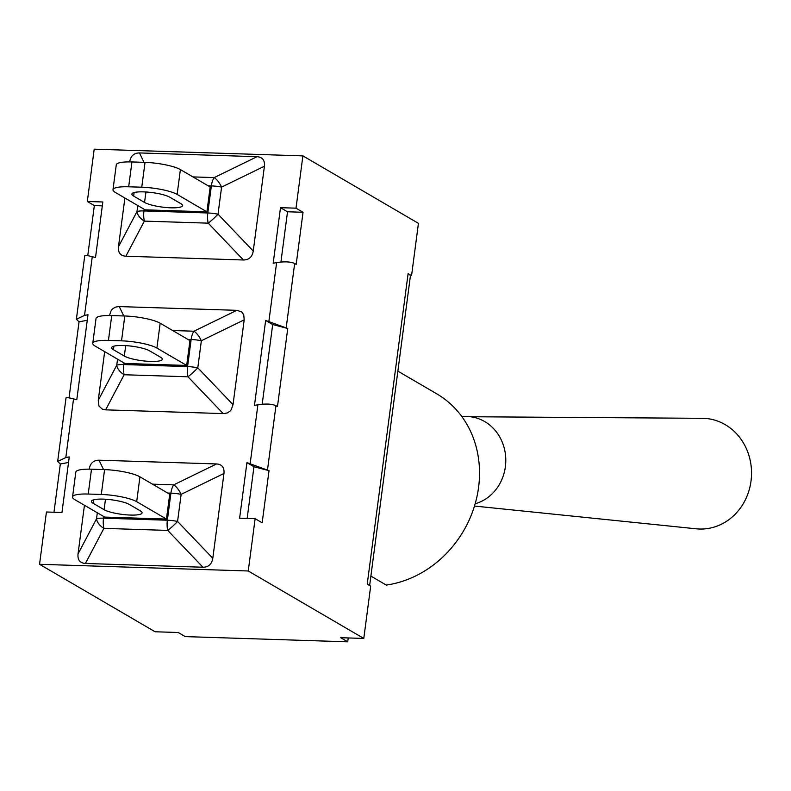<?xml version="1.0" encoding="UTF-8"?>
<svg xmlns="http://www.w3.org/2000/svg" width="791" height="791" viewBox="0 0 791 791"><rect width="100%" height="100%" fill="white"/><g stroke="black" fill="none" stroke-linecap="round" stroke-linejoin="round"><path stroke-width="1.19" d="M475.164 503.758A44.316 40.054 -86.9 0 0 505.548 455.448A44.316 40.054 -86.9 0 0 466.413 416.511L461.766 416.481M474.481 506.052L696.298 528.813A55.39 50.06 -86.9 0 0 751.45 476.4A55.39 50.06 -86.9 0 0 702.329 418.31L470.2 416.738M109.425 315.53L111.234 310.448L112.5 308.945L115.209 307.215L118.521 306.562L236.806 310.329L241.631 311.872L243.727 314.689L244.192 319.851L233.029 404.646L231.219 409.728L229.944 411.231L227.235 412.951L223.922 413.614L105.648 409.847L102.375 409.194L98.964 406.04L98.252 400.325L104.669 351.639M233.029 404.646L197.799 367.815A13.467 2.749 -172.5 0 0 187.576 366.599A13.467 5.764 91.8 0 0 187.971 376.793A13.467 1.928 -43.7 0 0 197.799 367.815L201.359 340.733A13.467 5.112 -116 0 0 193.973 331.211A13.467 5.764 91.8 0 0 191.145 339.517A13.467 2.749 7.5 0 1 201.359 340.733L244.192 319.851M117.543 359.154L116.742 365.224A13.467 8.592 27.8 0 0 124.128 374.746A13.467 5.764 -88.2 0 1 123.732 364.552A13.467 2.749 -172.5 0 0 116.742 365.224L98.252 400.325M121.527 340.832L108.446 340.417A26.943 5.497 7.5 0 0 92.765 343.343A26.943 5.497 7.5 0 0 95.138 346.072L124.919 363.465L186.676 365.442L189.949 340.605L160.168 323.212A26.943 5.497 -172.5 0 0 124.8 315.995L121.527 340.832A26.943 5.497 7.5 0 1 156.895 348.06L160.168 323.212M186.676 365.442L156.895 348.06M113.429 349.711A20.042 4.093 7.5 0 1 111.669 347.674A20.042 4.093 7.5 0 1 127.598 345.746A20.042 4.093 7.5 0 1 149.637 350.868L160.533 357.225A20.042 4.093 7.5 0 1 162.293 359.262A20.042 4.093 7.5 0 1 146.365 361.18A20.042 4.093 7.5 0 1 124.325 356.069L113.429 349.711L113.904 346.161M108.446 340.417L111.719 315.579L124.8 315.995M111.719 315.579A26.943 5.497 -172.5 0 0 96.037 318.496L92.765 343.343M89.195 469.152L89.195 469.152C90.204 463.239 93.476 460.253 99.013 460.184L216.576 463.951C222.053 464.366 224.515 467.54 223.962 473.473L212.799 558.268C211.8 564.181 208.527 567.167 202.98 567.236L85.418 563.469C79.94 563.054 77.478 559.88 78.032 553.947L84.439 505.261M212.799 558.268L177.57 521.447A13.467 2.749 -172.5 0 0 167.356 520.221A13.467 5.764 91.8 0 0 167.751 530.415A13.467 1.928 -43.7 0 0 177.57 521.447L181.139 494.355A13.467 5.112 -116 0 0 173.753 484.834A13.467 5.764 91.8 0 0 170.915 493.139A13.467 2.749 7.5 0 1 181.139 494.355L223.962 473.473M97.313 512.776L96.512 518.847A13.467 8.592 27.8 0 0 103.908 528.368A13.467 5.764 -88.2 0 1 103.502 518.174A13.467 2.749 -172.5 0 0 96.512 518.847L78.032 553.947M101.307 494.464L88.226 494.039A26.943 5.497 7.5 0 0 72.545 496.966A26.943 5.497 7.5 0 0 74.918 499.704L104.699 517.087L166.456 519.074L169.729 494.227L139.948 476.835A26.943 5.497 -172.5 0 0 104.58 469.617L101.307 494.464A26.943 5.497 7.5 0 1 136.675 501.682L139.948 476.835M166.456 519.074L136.675 501.682M88.226 494.039L91.499 469.201A26.943 5.497 -172.5 0 0 75.817 472.118L72.545 496.966M91.499 469.201L104.58 469.617M93.209 503.333A20.042 4.093 7.5 0 1 91.44 501.296A20.042 4.093 7.5 0 1 107.378 499.368A20.042 4.093 7.5 0 1 129.408 504.49L140.304 510.848A20.042 4.093 7.5 0 1 142.073 512.884A20.042 4.093 7.5 0 1 126.135 514.812A20.042 4.093 7.5 0 1 104.105 509.691L93.209 503.333L93.674 499.783M129.645 161.908L129.645 161.908C130.653 155.995 133.926 152.999 139.463 152.93L257.026 156.697C262.503 157.122 264.965 160.296 264.421 166.219L253.249 251.024C252.25 256.937 248.977 259.923 243.43 259.992L125.868 256.225C120.39 255.8 117.928 252.626 118.482 246.703L124.889 198.017M253.249 251.024L218.019 214.193A13.467 2.749 -172.5 0 0 207.806 212.977A13.467 5.764 91.8 0 0 208.201 223.161A13.467 1.928 -43.7 0 0 218.019 214.193L221.589 187.111A13.467 5.112 -116 0 0 214.203 177.589A13.467 5.764 91.8 0 0 211.365 185.895A13.467 2.749 7.5 0 1 221.589 187.111L264.421 166.219M137.763 205.531L136.972 211.602A13.467 8.592 27.8 0 0 144.358 221.114A13.467 5.764 -88.2 0 1 143.952 210.93A13.467 2.749 -172.5 0 0 136.972 211.602L118.482 246.703M141.757 187.21L128.676 186.795A26.943 5.497 7.5 0 0 112.994 189.711A26.943 5.497 7.5 0 0 115.367 192.45L145.149 209.842L206.906 211.82L210.179 186.983L180.397 169.59A26.943 5.497 -172.5 0 0 145.03 162.373L141.757 187.21A26.943 5.497 7.5 0 1 177.125 194.428L180.397 169.59M206.906 211.82L177.125 194.428M133.659 196.079A20.042 4.093 7.5 0 1 131.889 194.042A20.042 4.093 7.5 0 1 147.828 192.124A20.042 4.093 7.5 0 1 169.857 197.246L180.753 203.603A20.042 4.093 7.5 0 1 182.523 205.64A20.042 4.093 7.5 0 1 166.585 207.558A20.042 4.093 7.5 0 1 144.555 202.447L133.659 196.079L134.124 192.539M128.676 186.795L131.949 161.947A26.943 5.497 -172.5 0 0 116.267 164.874L112.994 189.711M131.949 161.947L145.03 162.373M280.914 262.029L287.529 211.78L303.042 212.275L296.18 264.392L294.667 263.502C290.564 261.692 284.552 261.396 276.623 262.602L273.182 263.235L280.498 207.677L296.012 208.171L302.894 155.876L94.198 149.183L87.317 201.487L102.83 201.982L95.513 257.55L92.27 256.699C87.554 255.493 85.052 255.167 84.746 255.72L76.381 319.277L84.538 315.382L87.989 314.749L76.796 399.732L73.543 398.882C68.837 397.675 66.335 397.349 66.029 397.903L57.664 461.469L65.821 457.564L69.262 456.931L61.955 512.499L46.432 512.004L39.55 564.299L248.245 570.983L255.137 518.688L239.614 518.194L246.93 462.626L269.029 470.675L253.96 466.73L246.93 462.626M265.647 320.444L287.746 328.492L272.687 324.547L265.647 320.444L254.465 405.427L257.906 404.784L250.183 463.477M397.863 371.137L436.78 393.859A104.738 92.221 120.3 0 1 475.786 501.514A104.738 92.221 120.3 0 1 386.275 585.083L370.88 576.085M348.208 637.951L347.694 641.817L185.242 636.607L178.212 632.503L155.085 631.762L39.55 564.299M287.746 328.492L277.463 406.574L275.95 405.694C271.847 403.875 265.835 403.578 257.906 404.784M68.54 462.468L60.324 463.991L57.664 461.469M87.257 320.286L79.051 321.808L76.381 319.277M87.752 255.681L94.347 205.591L102.326 205.848M53.976 512.242L60.324 463.991M69.035 397.863L79.051 321.808M262.197 404.211L272.687 324.547M247.158 518.431L253.96 466.73M269.029 470.675L262.167 522.792L255.137 518.688M369.634 585.548L410.361 276.217A25.599 5.221 -172.5 0 0 410.262 275.594L411.557 275.634L418.439 223.339L302.894 155.876M248.245 570.983L363.791 638.446L340.664 637.704L347.694 641.817M411.557 275.634L408.107 273.627A25.599 5.221 7.5 0 1 410.262 275.594M280.498 207.677L287.529 211.78M87.317 201.487L94.347 205.591M363.791 638.446L370.672 586.151L367.222 584.144L408.107 273.627M296.012 208.171L303.042 212.275M123.772 315.965L119.243 306.562M236.806 310.329L193.973 331.211L172.705 330.529M187.912 339.408L191.145 339.517L187.576 366.599L123.732 364.552L123.95 362.901M105.648 409.847L124.128 374.746L187.971 376.793L223.21 413.614M124.325 356.069L125.7 345.608M103.542 469.587L99.013 460.184M216.576 463.951L173.753 484.834L152.475 484.161M167.682 493.04L170.915 493.139L167.356 520.221L103.502 518.174L103.72 516.523M85.418 563.469L103.908 528.368L167.751 530.415L202.98 567.236M104.105 509.691L105.48 499.23M143.992 162.333L139.463 152.93M257.026 156.697L214.203 177.589L192.925 176.907M208.132 185.786L211.365 185.895L207.806 212.977L143.952 210.93L144.17 209.269M125.868 256.225L144.358 221.114L208.201 223.161L243.43 259.992M144.555 202.447L145.93 191.986M84.538 315.382L92.27 256.699M276.623 262.602L268.9 321.294M267.506 469.795L275.95 405.694M65.821 457.564L73.543 398.882M286.223 327.612L294.667 263.502"/></g></svg>

